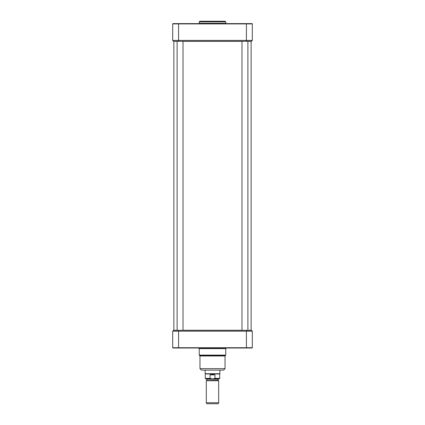 <?xml version="1.0" encoding="UTF-8"?>
<svg xmlns="http://www.w3.org/2000/svg" width="425" height="425" viewBox="0 0 425 425"><rect width="100%" height="100%" fill="white"/><g stroke="black" fill="none" stroke-linecap="round" stroke-linejoin="round"><path stroke-width="0.64" d="M173.926 41.305L177.108 41.363M183.01 41.363L241.99 41.363M247.892 41.363L251.133 41.363L251.133 330.257L247.892 330.257M241.99 330.257L183.01 330.257M177.108 330.257L173.867 330.257L173.867 41.363M212.5 380.726L206.306 380.726L206.306 402.741L218.694 402.741L218.694 380.726L212.5 380.726M210.008 378.388L210.008 374.85L212.5 374.404L214.992 374.85L214.992 378.388L212.5 378.957L210.008 378.388L205.275 378.388L205.865 378.978L212.5 378.978L206.778 379.212L218.222 379.212L218.222 380.317L206.662 380.518L218.694 380.726M212.5 378.978L219.135 378.978L219.725 378.388L214.992 378.388M210.008 374.85L214.992 374.85M219.725 378.388L219.725 373.963L205.275 373.963L205.275 378.388M219.874 370.132L219.874 373.708L205.126 373.708L205.126 370.132M218.694 402.741L218.222 403.75L206.778 403.75L206.306 402.741M223.561 370.132L201.439 370.132L199.968 368.656L225.032 368.656L223.561 370.132M172.688 347.719L172.688 331.203L252.312 331.203L252.312 347.719L172.688 347.719A0.298 0.298 0 0 0 172.98 348.011L252.02 348.011A0.298 0.298 0 0 0 252.312 347.719A0.298 0.298 0 0 1 252.02 348.011A0.298 0.298 0 0 0 252.312 347.719M226.233 348.011L198.767 348.011M234.361 348.011L237.57 348.011M190.639 348.011L172.98 348.011M252.312 331.203L251.43 330.315L246.415 330.315L246.415 348.011L239.928 348.011M246.415 330.315L173.57 330.315L172.688 331.203M247.892 41.305L247.892 330.315M183.01 41.305L183.01 330.315M199.819 21.25L225.181 21.25L225.771 21.84L199.229 21.84L199.819 21.25M172.688 40.417L173.57 41.305L178.585 41.305L178.585 40.417L172.688 40.417L172.688 23.906L252.312 23.906L252.312 40.417L178.585 40.417L178.585 23.609L172.98 23.609A0.298 0.298 0 0 0 172.688 23.906A0.298 0.298 0 0 1 172.98 23.609L246.415 23.609L246.415 41.305L251.43 41.305L252.312 40.417L251.43 41.305M225.771 21.84L225.771 23.317L199.229 23.317L199.229 21.84M199.229 23.317L198.932 23.609M246.415 23.609L252.02 23.609A0.298 0.298 0 0 1 252.312 23.906M178.585 41.305L246.415 41.305M178.585 330.315L178.585 348.011M199.968 368.656L199.968 355.975L225.032 355.975L225.032 368.656M199.474 355.39L225.526 355.39L225.771 355.103L199.229 355.103L199.968 355.975M199.229 348.601L225.771 348.601L226.164 348.043L198.836 348.043L199.229 348.601L199.229 355.103M172.98 23.609A0.298 0.298 0 0 0 172.688 23.906M206.778 379.212L206.778 380.317M206.662 380.518L206.306 380.726M225.032 355.975L225.526 355.39M226.36 347.767L226.164 348.043M198.64 347.767L198.836 348.043M225.771 348.601L225.771 355.103M241.99 41.305L241.99 330.315M177.108 41.305L177.108 330.315M225.771 23.317L226.068 23.609"/></g></svg>
